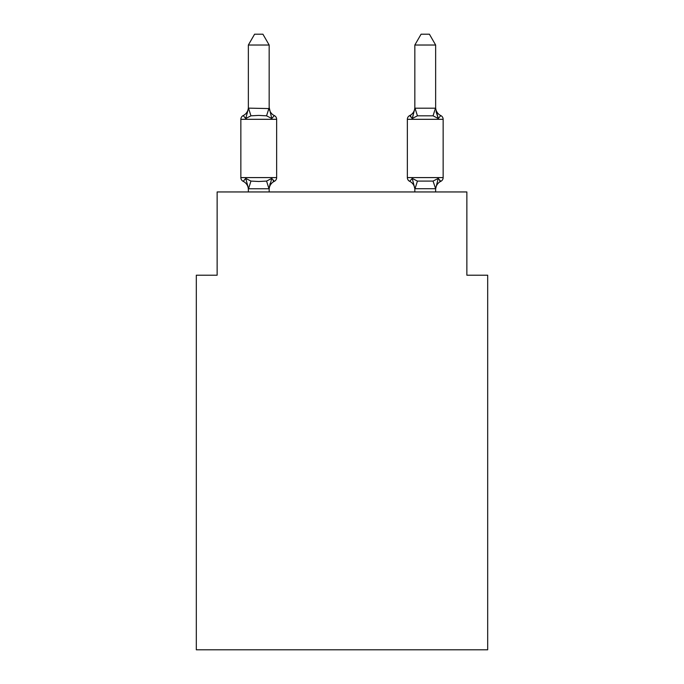<?xml version="1.0" encoding="UTF-8"?>
<svg xmlns="http://www.w3.org/2000/svg" width="684" height="684" viewBox="0 0 684 684"><rect width="100%" height="100%" fill="white"/><g stroke="black" fill="none" stroke-linecap="round" stroke-linejoin="round"><path stroke-width="1.03" d="M487.683 649.8L487.683 275.199L466.864 275.199L466.864 191.947L217.136 191.947L217.136 275.199L196.317 275.199L196.317 649.8L487.683 649.8M435.648 107.345A9.157 9.157 0 0 0 440.804 115.579L438.256 118.503L436.076 111.706L438.256 118.503L440.804 115.579L438.256 118.503L436.076 111.706L438.256 118.503L440.804 115.579L438.256 118.503L436.076 111.706L438.256 118.503L440.804 115.579L438.256 118.503L436.076 111.706L438.256 118.503L440.804 115.579L438.256 118.503L436.076 111.706L438.256 118.503L440.804 115.579L438.256 118.503L436.076 111.706L438.256 118.503L440.804 115.579L438.256 118.503L436.076 111.706L438.256 118.503L440.804 115.579L438.256 118.503L436.076 111.706L438.256 118.503L440.804 115.579L438.256 118.503L436.076 111.706L438.256 118.503L440.804 115.579L438.256 118.503L436.076 111.706L438.256 118.503L440.804 115.579L438.256 118.503L436.076 111.706L438.256 118.503L440.804 115.579L438.256 118.503L436.076 111.706L438.256 118.503L440.804 115.579L438.256 118.503L436.076 111.706L438.256 118.503L436.076 111.706L438.256 118.503L440.804 115.579A4.164 4.164 0 0 1 443.146 119.315L407.348 119.315A4.164 4.164 0 0 1 409.69 115.579A4.164 4.164 0 0 0 407.348 119.315L407.348 177.592A4.164 4.164 0 0 0 409.69 181.337L412.238 178.404L417.437 181.08L433.049 181.08L438.256 178.404L440.804 181.337A4.164 4.164 0 0 0 443.146 177.592A4.164 4.164 0 0 1 440.804 181.337L439.615 180.764L440.804 181.337A4.164 4.164 0 0 0 443.146 177.592A4.164 4.164 0 0 1 440.804 181.337A4.164 4.164 0 0 0 443.146 177.592A4.164 4.164 0 0 1 440.804 181.337L439.615 180.764L440.804 181.337A4.164 4.164 0 0 0 443.146 177.592A4.164 4.164 0 0 1 440.804 181.337A4.164 4.164 0 0 0 443.146 177.592A4.164 4.164 0 0 1 440.804 181.337L439.615 180.764L440.804 181.337A4.164 4.164 0 0 0 443.146 177.592A4.164 4.164 0 0 1 440.804 181.337A4.164 4.164 0 0 0 443.146 177.592A4.164 4.164 0 0 1 440.804 181.337L439.615 180.764L440.804 181.337A4.164 4.164 0 0 0 443.146 177.592A4.164 4.164 0 0 1 440.804 181.337A4.164 4.164 0 0 0 443.146 177.592A4.164 4.164 0 0 1 440.804 181.337L439.615 180.764L440.804 181.337A4.164 4.164 0 0 0 443.146 177.592A4.164 4.164 0 0 1 440.804 181.337A4.164 4.164 0 0 0 443.146 177.592A4.164 4.164 0 0 1 440.804 181.337L439.615 180.764L440.804 181.337A4.164 4.164 0 0 0 443.146 177.592A4.164 4.164 0 0 1 440.804 181.337A4.164 4.164 0 0 0 443.146 177.592A4.164 4.164 0 0 1 440.804 181.337L439.615 180.764L440.804 181.337A4.164 4.164 0 0 0 443.146 177.592A4.164 4.164 0 0 1 440.804 181.337A4.164 4.164 0 0 0 443.146 177.592A4.164 4.164 0 0 1 440.804 181.337L439.615 180.764L440.804 181.337A4.164 4.164 0 0 0 443.146 177.592A4.164 4.164 0 0 1 440.804 181.337A4.164 4.164 0 0 0 443.146 177.592A4.164 4.164 0 0 1 440.804 181.337L439.615 180.764L440.804 181.337A4.164 4.164 0 0 0 443.146 177.592A4.164 4.164 0 0 1 440.804 181.337A4.164 4.164 0 0 0 443.146 177.592A4.164 4.164 0 0 1 440.804 181.337L439.615 180.764L440.804 181.337A4.164 4.164 0 0 0 443.146 177.592A4.164 4.164 0 0 1 440.804 181.337A4.164 4.164 0 0 0 443.146 177.592A4.164 4.164 0 0 1 440.804 181.337L439.615 180.764L440.804 181.337A4.164 4.164 0 0 0 443.146 177.592A4.164 4.164 0 0 1 440.804 181.337A4.164 4.164 0 0 0 443.146 177.592A4.164 4.164 0 0 1 440.804 181.337L439.615 180.764L440.804 181.337A4.164 4.164 0 0 0 443.146 177.592A4.164 4.164 0 0 1 440.804 181.337A4.164 4.164 0 0 0 443.146 177.592A4.164 4.164 0 0 1 440.804 181.337L439.615 180.764L440.804 181.337A4.164 4.164 0 0 0 443.146 177.592A4.164 4.164 0 0 1 440.804 181.337A4.164 4.164 0 0 0 443.146 177.592A4.164 4.164 0 0 1 440.804 181.337L439.615 180.764M435.648 191.947L435.648 188.716L414.837 188.716L412.238 178.404L409.69 181.337A9.157 9.157 0 0 1 414.837 189.571A9.157 9.157 0 0 0 409.69 181.337L412.238 178.404L409.69 181.337A9.157 9.157 0 0 1 414.837 189.571A9.157 9.157 0 0 0 409.69 181.337L412.238 178.404L409.69 181.337A9.157 9.157 0 0 1 414.837 189.571A9.157 9.157 0 0 0 409.69 181.337L412.238 178.404L409.69 181.337A9.157 9.157 0 0 1 414.837 189.571A9.157 9.157 0 0 0 409.69 181.337L412.238 178.404L409.69 181.337A9.157 9.157 0 0 1 414.837 189.571A9.157 9.157 0 0 0 409.69 181.337L412.238 178.404L409.69 181.337A9.157 9.157 0 0 1 414.837 189.571A9.157 9.157 0 0 0 409.69 181.337L412.238 178.404L409.69 181.337A9.157 9.157 0 0 1 414.837 189.571A9.157 9.157 0 0 0 409.69 181.337L412.238 178.404L409.69 181.337A9.157 9.157 0 0 1 414.837 189.571A9.157 9.157 0 0 0 409.69 181.337L412.238 178.404L409.69 181.337A9.157 9.157 0 0 1 414.837 189.571A9.157 9.157 0 0 0 409.69 181.337L412.238 178.404L409.69 181.337A9.157 9.157 0 0 1 414.837 189.571A9.157 9.157 0 0 0 409.69 181.337L412.238 178.404L409.69 181.337A9.157 9.157 0 0 1 414.837 189.571A9.157 9.157 0 0 0 409.69 181.337L412.238 178.404L409.69 181.337A9.157 9.157 0 0 1 414.837 189.571A9.157 9.157 0 0 0 409.69 181.337L412.238 178.404L409.69 181.337A9.157 9.157 0 0 1 414.837 189.571A9.157 9.157 0 0 0 409.69 181.337L412.238 178.404L409.69 181.337A9.157 9.157 0 0 1 414.837 189.571A9.157 9.157 0 0 0 409.69 181.337L412.238 178.404L409.69 181.337A4.164 4.164 0 0 1 407.348 177.592A4.164 4.164 0 0 0 409.69 181.337A4.164 4.164 0 0 1 407.348 177.592A4.164 4.164 0 0 0 409.69 181.337A4.164 4.164 0 0 1 407.348 177.592A4.164 4.164 0 0 0 409.69 181.337A4.164 4.164 0 0 1 407.348 177.592A4.164 4.164 0 0 0 409.69 181.337A4.164 4.164 0 0 1 407.348 177.592A4.164 4.164 0 0 0 409.69 181.337A4.164 4.164 0 0 1 407.348 177.592A4.164 4.164 0 0 0 409.69 181.337A4.164 4.164 0 0 1 407.348 177.592A4.164 4.164 0 0 0 409.69 181.337A4.164 4.164 0 0 1 407.348 177.592A4.164 4.164 0 0 0 409.69 181.337A4.164 4.164 0 0 1 407.348 177.592A4.164 4.164 0 0 0 409.69 181.337A4.164 4.164 0 0 1 407.348 177.592A4.164 4.164 0 0 0 409.69 181.337A4.164 4.164 0 0 1 407.348 177.592A4.164 4.164 0 0 0 409.69 181.337A4.164 4.164 0 0 1 407.348 177.592A4.164 4.164 0 0 0 409.69 181.337A4.164 4.164 0 0 1 407.348 177.592A4.164 4.164 0 0 0 409.69 181.337A4.164 4.164 0 0 1 407.348 177.592L443.146 177.592A4.164 4.164 0 0 1 440.804 181.337A4.164 4.164 0 0 0 443.146 177.592L443.146 119.315M435.648 45.024L429.407 34.2L421.087 34.2L414.837 45.024L435.648 45.024L435.648 108.568L438.256 118.503L433.049 115.827L417.437 115.827L412.238 118.503L413.204 115.211L412.238 118.503L413.204 115.211L412.238 118.503L413.204 115.211L412.238 118.503L413.204 115.211L412.238 118.503L413.204 115.211L412.238 118.503L413.204 115.211L412.238 118.503L413.204 115.211L412.238 118.503L413.204 115.211L412.238 118.503L413.204 115.211L412.238 118.503L413.204 115.211L412.238 118.503L413.204 115.211L412.238 118.503L413.204 115.211L412.238 118.503L413.204 115.211L412.238 118.503L413.204 115.211L412.238 118.503L409.69 115.579L410.87 116.143M435.648 189.571L435.648 189.571A9.157 9.157 0 0 1 440.804 181.337L438.256 178.404L440.804 181.337M414.837 107.345L414.837 107.345A9.157 9.157 0 0 1 409.69 115.579L412.238 118.503L409.69 115.579A4.164 4.164 0 0 0 407.348 119.315A4.164 4.164 0 0 1 409.69 115.579L412.238 118.503L409.69 115.579A4.164 4.164 0 0 0 407.348 119.315A4.164 4.164 0 0 1 409.69 115.579L412.238 118.503L409.69 115.579A4.164 4.164 0 0 0 407.348 119.315A4.164 4.164 0 0 1 409.69 115.579L412.238 118.503L409.69 115.579A4.164 4.164 0 0 0 407.348 119.315A4.164 4.164 0 0 1 409.69 115.579L412.238 118.503L409.69 115.579A4.164 4.164 0 0 0 407.348 119.315A4.164 4.164 0 0 1 409.69 115.579L412.238 118.503L409.69 115.579A4.164 4.164 0 0 0 407.348 119.315A4.164 4.164 0 0 1 409.69 115.579L412.238 118.503L409.69 115.579A4.164 4.164 0 0 0 407.348 119.315A4.164 4.164 0 0 1 409.69 115.579L412.238 118.503L409.69 115.579A4.164 4.164 0 0 0 407.348 119.315A4.164 4.164 0 0 1 409.69 115.579L412.238 118.503L409.69 115.579A4.164 4.164 0 0 0 407.348 119.315A4.164 4.164 0 0 1 409.69 115.579L412.238 118.503L409.69 115.579A4.164 4.164 0 0 0 407.348 119.315A4.164 4.164 0 0 1 409.69 115.579L412.238 118.503L409.69 115.579A4.164 4.164 0 0 0 407.348 119.315A4.164 4.164 0 0 1 409.69 115.579L412.238 118.503L409.69 115.579A4.164 4.164 0 0 0 407.348 119.315A4.164 4.164 0 0 1 409.69 115.579L412.238 118.503L409.69 115.579A4.164 4.164 0 0 0 407.348 119.315A4.164 4.164 0 0 1 409.69 115.579L412.238 118.503L409.69 115.579A4.164 4.164 0 0 0 407.348 119.315M271.762 178.404L274.31 181.337L271.762 178.404L274.31 181.337L271.762 178.404L274.31 181.337L271.762 178.404L274.31 181.337L271.762 178.404L274.31 181.337L271.762 178.404L274.31 181.337L271.762 178.404L274.31 181.337L271.762 178.404L274.31 181.337L271.762 178.404L274.31 181.337L271.762 178.404L274.31 181.337L271.762 178.404L274.31 181.337L271.762 178.404L274.31 181.337L271.762 178.404L274.31 181.337L271.762 178.404L274.31 181.337L271.762 178.404L268.992 188.767L248.514 188.767L245.744 178.404L243.196 181.337A4.164 4.164 0 0 1 240.853 177.592A4.164 4.164 0 0 0 243.196 181.337L245.744 178.404L243.196 181.337A4.164 4.164 0 0 1 240.853 177.592A4.164 4.164 0 0 0 243.196 181.337L245.744 178.404L243.196 181.337A4.164 4.164 0 0 1 240.853 177.592A4.164 4.164 0 0 0 243.196 181.337L245.744 178.404L243.196 181.337A4.164 4.164 0 0 1 240.853 177.592A4.164 4.164 0 0 0 243.196 181.337L245.744 178.404L243.196 181.337A4.164 4.164 0 0 1 240.853 177.592A4.164 4.164 0 0 0 243.196 181.337L245.744 178.404L243.196 181.337A4.164 4.164 0 0 1 240.853 177.592A4.164 4.164 0 0 0 243.196 181.337L245.744 178.404L243.196 181.337A4.164 4.164 0 0 1 240.853 177.592A4.164 4.164 0 0 0 243.196 181.337L245.744 178.404L243.196 181.337A4.164 4.164 0 0 1 240.853 177.592A4.164 4.164 0 0 0 243.196 181.337L245.744 178.404L243.196 181.337A4.164 4.164 0 0 1 240.853 177.592A4.164 4.164 0 0 0 243.196 181.337L245.744 178.404L243.196 181.337A4.164 4.164 0 0 1 240.853 177.592A4.164 4.164 0 0 0 243.196 181.337L245.744 178.404L243.196 181.337A4.164 4.164 0 0 1 240.853 177.592A4.164 4.164 0 0 0 243.196 181.337L245.744 178.404L243.196 181.337A4.164 4.164 0 0 1 240.853 177.592A4.164 4.164 0 0 0 243.196 181.337L245.744 178.404L243.196 181.337A4.164 4.164 0 0 1 240.853 177.592A4.164 4.164 0 0 0 243.196 181.337L245.744 178.404L243.196 181.337A4.164 4.164 0 0 1 240.853 177.592A4.164 4.164 0 0 0 243.196 181.337L245.744 178.404L243.196 181.337A4.164 4.164 0 0 1 240.853 177.592A4.164 4.164 0 0 0 243.196 181.337L245.744 178.404L243.196 181.337A4.164 4.164 0 0 1 240.853 177.592A4.164 4.164 0 0 0 243.196 181.337L245.744 178.404L243.196 181.337A4.164 4.164 0 0 1 240.853 177.592A4.164 4.164 0 0 0 243.196 181.337L245.744 178.404L243.196 181.337A4.164 4.164 0 0 1 240.853 177.592A4.164 4.164 0 0 0 243.196 181.337L245.744 178.404L243.196 181.337A4.164 4.164 0 0 1 240.853 177.592A4.164 4.164 0 0 0 243.196 181.337L245.744 178.404L243.196 181.337A4.164 4.164 0 0 1 240.853 177.592A4.164 4.164 0 0 0 243.196 181.337L245.744 178.404L243.196 181.337A4.164 4.164 0 0 1 240.853 177.592A4.164 4.164 0 0 0 243.196 181.337L245.744 178.404L243.196 181.337A4.164 4.164 0 0 1 240.853 177.592A4.164 4.164 0 0 0 243.196 181.337L245.744 178.404L243.196 181.337A4.164 4.164 0 0 1 240.853 177.592A4.164 4.164 0 0 0 243.196 181.337L245.744 178.404L243.196 181.337A4.164 4.164 0 0 1 240.853 177.592A4.164 4.164 0 0 0 243.196 181.337L245.744 178.404L243.196 181.337A4.164 4.164 0 0 1 240.853 177.592A4.164 4.164 0 0 0 243.196 181.337L245.744 178.404L243.196 181.337A4.164 4.164 0 0 1 240.853 177.592A4.164 4.164 0 0 0 243.196 181.337L245.744 178.404L243.196 181.337A4.164 4.164 0 0 1 240.853 177.592A4.164 4.164 0 0 0 243.196 181.337L245.744 178.404L243.196 181.337A4.164 4.164 0 0 1 240.853 177.592A4.164 4.164 0 0 0 243.196 181.337L245.744 178.404L250.951 181.08L258.757 181.499L266.563 181.08L271.762 178.404L274.31 181.337L273.13 180.764M248.352 107.345A9.157 9.157 0 0 1 243.196 115.579A4.164 4.164 0 0 0 240.853 119.315L276.652 119.315A4.164 4.164 0 0 0 274.31 115.579L271.762 118.503L274.31 115.579L271.762 118.503L274.31 115.579L271.762 118.503L274.31 115.579L271.762 118.503L274.31 115.579L271.762 118.503L274.31 115.579L271.762 118.503L274.31 115.579L271.762 118.503L274.31 115.579L271.762 118.503L274.31 115.579L271.762 118.503L266.563 115.827L258.757 115.408L250.951 115.827L245.744 118.503L243.196 115.579L245.744 118.503L243.196 115.579L245.744 118.503L243.196 115.579L245.744 118.503L243.196 115.579L245.744 118.503L243.196 115.579L245.744 118.503L243.196 115.579L245.744 118.503L243.196 115.579L245.744 118.503L243.196 115.579L245.744 118.503L243.196 115.579L245.744 118.503L243.196 115.579L245.744 118.503L243.196 115.579L245.744 118.503L243.196 115.579L245.744 118.503L243.196 115.579L245.744 118.503L243.196 115.579L245.744 118.503L243.196 115.579L245.744 118.503L243.196 115.579L245.744 118.503L243.196 115.579L245.744 118.503L243.196 115.579L245.744 118.503L243.196 115.579L245.744 118.503L243.196 115.579L245.744 118.503L243.196 115.579L245.744 118.503L243.196 115.579L245.744 118.503L243.196 115.579L245.744 118.503L243.196 115.579L245.744 118.503L243.196 115.579L245.744 118.503L243.196 115.579L245.744 118.503L243.196 115.579L245.744 118.503L243.196 115.579L245.744 118.503L248.514 108.14L269.163 108.568L269.163 107.345L271.762 118.503L274.31 115.579A4.164 4.164 0 0 1 276.652 119.315A4.164 4.164 0 0 0 274.31 115.579A4.164 4.164 0 0 1 276.652 119.315A4.164 4.164 0 0 0 274.31 115.579L271.762 118.503L274.31 115.579A4.164 4.164 0 0 1 276.652 119.315A4.164 4.164 0 0 0 274.31 115.579A4.164 4.164 0 0 1 276.652 119.315A4.164 4.164 0 0 0 274.31 115.579A4.164 4.164 0 0 1 276.652 119.315A4.164 4.164 0 0 0 274.31 115.579A4.164 4.164 0 0 1 276.652 119.315A4.164 4.164 0 0 0 274.31 115.579L271.762 118.503L274.31 115.579A4.164 4.164 0 0 1 276.652 119.315A4.164 4.164 0 0 0 274.31 115.579A4.164 4.164 0 0 1 276.652 119.315A4.164 4.164 0 0 0 274.31 115.579A4.164 4.164 0 0 1 276.652 119.315A4.164 4.164 0 0 0 274.31 115.579L271.762 118.503L274.31 115.579A4.164 4.164 0 0 1 276.652 119.315A4.164 4.164 0 0 0 274.31 115.579L271.762 118.503L274.31 115.579A4.164 4.164 0 0 1 276.652 119.315A4.164 4.164 0 0 0 274.31 115.579A4.164 4.164 0 0 1 276.652 119.315A4.164 4.164 0 0 0 274.31 115.579A4.164 4.164 0 0 1 276.652 119.315A4.164 4.164 0 0 0 274.31 115.579L271.762 118.503L274.31 115.579A4.164 4.164 0 0 1 276.652 119.315A4.164 4.164 0 0 0 274.31 115.579L271.762 118.503L274.31 115.579A4.164 4.164 0 0 1 276.652 119.315A4.164 4.164 0 0 0 274.31 115.579A4.164 4.164 0 0 1 276.652 119.315A4.164 4.164 0 0 0 274.31 115.579A4.164 4.164 0 0 1 276.652 119.315A4.164 4.164 0 0 0 274.31 115.579L271.762 118.503L274.31 115.579A4.164 4.164 0 0 1 276.652 119.315A4.164 4.164 0 0 0 274.31 115.579A4.164 4.164 0 0 1 276.652 119.315A4.164 4.164 0 0 0 274.31 115.579A4.164 4.164 0 0 1 276.652 119.315A4.164 4.164 0 0 0 274.31 115.579A4.164 4.164 0 0 1 276.652 119.315A4.164 4.164 0 0 0 274.31 115.579L271.762 118.503L274.31 115.579A4.164 4.164 0 0 1 276.652 119.315A4.164 4.164 0 0 0 274.31 115.579A4.164 4.164 0 0 1 276.652 119.315A4.164 4.164 0 0 0 274.31 115.579A4.164 4.164 0 0 1 276.652 119.315A4.164 4.164 0 0 0 274.31 115.579L271.762 118.503L274.31 115.579A4.164 4.164 0 0 1 276.652 119.315A4.164 4.164 0 0 0 274.31 115.579L271.762 118.503L274.31 115.579A4.164 4.164 0 0 1 276.652 119.315A4.164 4.164 0 0 0 274.31 115.579A4.164 4.164 0 0 1 276.652 119.315A4.164 4.164 0 0 0 274.31 115.579A4.164 4.164 0 0 1 276.652 119.315L276.652 177.592A4.164 4.164 0 0 1 274.31 181.337A9.157 9.157 0 0 0 269.163 189.571M248.352 189.571L248.352 189.571A9.157 9.157 0 0 0 243.196 181.337M269.163 188.339L270.137 183.44L269.163 188.339M269.163 45.024L248.352 45.024L254.593 34.2L262.913 34.2L269.163 45.024L269.163 108.568M414.837 191.947L414.837 188.339M240.853 119.315L240.853 177.592L276.652 177.592M248.352 45.024L248.352 108.2M269.163 191.947L269.163 188.716M248.352 191.947L248.352 188.716M271.762 118.503L274.31 115.579A9.157 9.157 0 0 1 269.163 107.345M414.837 45.024L414.837 108.2L435.648 108.2M438.256 178.404L435.648 188.716L433.049 181.08M414.837 108.568L412.238 118.503M250.951 181.08L248.514 188.767M266.563 181.08L268.992 188.767M248.514 108.14L250.951 115.827M268.992 108.14L266.563 115.827M415.008 188.767L417.437 181.08M433.049 115.827L435.486 108.14M417.437 115.827L415.008 108.14"/></g></svg>
